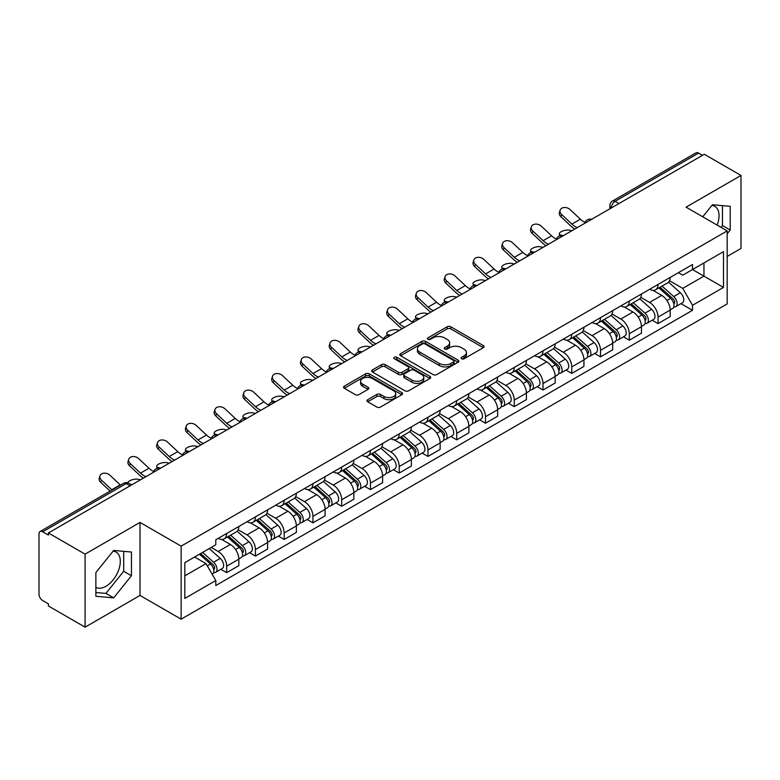 <?xml version="1.0" encoding="UTF-8"?>
<svg xmlns="http://www.w3.org/2000/svg" width="780" height="780" viewBox="0 0 780 780"><rect width="100%" height="100%" fill="white"/><g stroke="black" fill="none" stroke-linecap="round" stroke-linejoin="round"><path stroke-width="1.17" d="M461.575 358.761A1.794 1.034 0 0 0 464.11 358.761L483.337 347.665A2.554 1.482 0 0 0 484.087 346.613A2.554 1.482 0 0 0 483.337 345.569L450.772 326.771A2.554 1.482 0 0 0 447.145 326.771L427.918 337.867A1.794 1.034 0 0 0 427.401 338.598A1.794 1.034 0 0 0 427.918 339.329A1.794 1.034 0 0 0 430.453 339.329L432.939 337.896A8.19 4.729 0 0 1 444.522 337.896L447.242 339.456A8.19 4.729 0 0 1 449.641 342.8A8.19 4.729 0 0 1 447.242 346.144L444.746 347.587A1.794 1.034 0 0 0 444.229 348.319A1.794 1.034 0 0 0 444.746 349.05A1.794 1.034 0 0 0 447.281 349.05L449.767 347.607A8.19 4.729 0 0 1 461.351 347.607L464.071 349.177A8.19 4.729 0 0 1 466.469 352.521A8.19 4.729 0 0 1 464.071 355.865L461.575 357.298A1.794 1.034 0 0 0 461.058 358.03A1.794 1.034 0 0 0 461.575 358.761L461.575 357.298M711.847 205.452A20.338 11.739 -60 0 1 714.85 206.378A20.338 11.739 -60 0 1 717.132 225.108M113.081 551.148A20.338 11.739 -60 0 1 116.084 552.074A20.338 11.739 -60 0 1 119.204 568.367A20.338 11.739 -60 0 1 105.914 586.287A20.338 11.739 -60 0 1 95.872 587.359M367.712 399.691A2.554 1.482 0 0 0 366.961 400.735A2.554 1.482 0 0 0 367.712 401.778L376.847 407.053A2.554 1.482 0 0 0 380.465 407.053L401.817 394.729A2.554 1.482 0 0 0 402.568 393.685A2.554 1.482 0 0 0 401.817 392.632L369.252 373.834A2.554 1.482 0 0 0 365.635 373.834L344.282 386.159A2.554 1.482 0 0 0 343.531 387.202A2.554 1.482 0 0 0 344.282 388.245L355.319 394.622A2.554 1.482 0 0 0 358.936 394.622L368.072 389.347A2.554 1.482 0 0 0 368.823 388.303A2.554 1.482 0 0 0 368.072 387.26L362.602 384.091A6.844 3.949 0 0 1 360.594 381.303A6.844 3.949 0 0 1 364.816 377.647A6.844 3.949 0 0 1 372.284 378.505L393.724 390.887A6.844 3.949 0 0 1 395.723 393.685A6.844 3.949 0 0 1 391.502 397.332A6.844 3.949 0 0 1 384.043 396.474L380.465 394.417A2.554 1.482 0 0 0 376.847 394.417L367.712 399.691L367.712 401.778L376.847 396.542L376.847 394.417M181.136 546.156L140.02 522.425L85.088 554.141L48.399 532.964L704.311 154.274L741 175.451L686.068 207.168L727.175 230.909L181.136 546.156L181.136 619.174L727.175 303.917L727.175 230.909M433.124 374.566A2.554 1.482 0 0 0 436.741 374.566L458.094 362.232A2.554 1.482 0 0 0 458.845 361.189A2.554 1.482 0 0 0 458.094 360.145L425.529 341.338A2.554 1.482 0 0 0 421.902 341.338L400.549 353.671A2.554 1.482 0 0 0 399.808 354.715A2.554 1.482 0 0 0 400.549 355.758L433.124 374.566M395.031 359.151A1.794 1.034 0 0 1 396.844 359.404L396.844 357.269L429.956 376.389A2.554 1.482 0 0 1 430.706 377.432A2.554 1.482 0 0 1 429.956 378.485L408.603 390.809A2.554 1.482 0 0 1 404.986 390.809L372.411 372.002L372.411 369.915A2.554 1.482 0 0 0 371.67 370.958A2.554 1.482 0 0 0 372.411 372.002M372.411 369.915L381.556 364.64A2.554 1.482 0 0 1 385.174 364.64L398.385 372.265A2.554 1.482 0 0 0 402.002 372.265L408.067 368.764A2.554 1.482 0 0 0 408.808 367.721A2.554 1.482 0 0 0 408.067 366.678L394.31 358.732A1.794 1.034 0 0 1 393.783 358A1.794 1.034 0 0 1 394.894 357.045A1.794 1.034 0 0 1 396.844 357.269M85.088 554.141L85.088 627.159L48.399 605.972L48.399 603.847L42.685 600.551A5.216 3.013 -120 0 1 39 594.165L39 533.92A5.216 3.013 -120 0 1 40.082 531.531L123.591 483.317A5.216 3.013 60 0 1 126.194 483.581L42.685 531.794A5.216 3.013 -120 0 0 40.082 531.531M727.175 256.454L741 248.469L741 175.451M85.088 627.159L140.02 595.442L181.136 619.174M48.399 532.964L48.399 535.09L42.685 531.794M618.959 203.551L615.088 201.318A5.216 3.013 60 0 0 612.485 201.055L695.994 152.841A5.216 3.013 60 0 1 698.597 153.104L615.088 201.318A5.216 3.013 120 0 0 611.403 207.704L611.403 207.919M702.468 155.337L698.597 153.104M658.047 284.437A11.992 6.922 60 0 1 655.561 289.828L667.729 282.799A11.992 6.922 -120 0 0 670.205 277.417M640.78 297.356L649.565 302.425A11.992 6.922 60 0 1 658.047 317.119L670.205 310.089A11.992 6.922 -120 0 0 661.733 295.406L653.026 290.375M670.205 310.089L670.205 316.582L658.047 323.612L652.207 320.239M655.561 289.828A11.992 6.922 60 0 1 649.652 289.282M658.047 317.119L658.047 323.612M629.284 301.041A11.992 6.922 60 0 1 626.798 306.433L638.966 299.403A11.992 6.922 -120 0 0 641.452 294.021M623.454 336.843L629.284 340.216L641.452 333.187L641.452 326.693A11.992 6.922 -120 0 0 632.97 312.01L624.263 306.979M626.798 306.433A11.992 6.922 60 0 1 620.899 305.887M612.017 313.96L620.802 319.03A11.992 6.922 60 0 1 629.284 333.723L629.284 340.216M600.522 317.645A11.992 6.922 60 0 1 598.045 323.027L610.213 316.007A11.992 6.922 -120 0 0 612.69 310.625M594.692 353.447L600.522 356.821L612.69 349.791L612.69 343.298A11.992 6.922 -120 0 0 604.217 328.614L595.501 323.583M598.045 323.027A11.992 6.922 60 0 1 592.137 322.491M583.255 330.564L592.049 335.634A11.992 6.922 60 0 1 600.522 350.327L600.522 356.821M571.769 334.25A11.992 6.922 60 0 1 569.283 339.631L581.451 332.611A11.992 6.922 -120 0 0 583.937 327.229M565.939 370.052L571.769 373.415L583.937 366.395L583.937 359.902A11.992 6.922 -120 0 0 575.455 345.218L566.748 340.187M569.283 339.631A11.992 6.922 60 0 1 563.384 339.095M554.502 347.168L563.287 352.238A11.992 6.922 60 0 1 571.769 366.931L571.769 373.415M543.007 350.854A11.992 6.922 60 0 1 540.53 356.236L552.688 349.216A11.992 6.922 -120 0 0 555.175 343.834M537.176 386.656L543.007 390.019L555.175 383L555.175 376.506A11.992 6.922 -120 0 0 546.692 361.822L537.986 356.791M540.53 356.236A11.992 6.922 60 0 1 534.622 355.7M525.74 363.773L534.534 368.843A11.992 6.922 60 0 1 543.007 383.526L543.007 390.019M514.254 367.458A11.992 6.922 60 0 1 511.768 372.84L523.936 365.82A11.992 6.922 -120 0 0 526.422 360.438M508.414 403.26L514.254 406.624L526.422 399.604L526.422 393.11A11.992 6.922 -120 0 0 517.94 378.417L509.233 373.396M511.768 372.84A11.992 6.922 60 0 1 505.859 372.304M496.987 380.377L505.772 385.447A11.992 6.922 60 0 1 514.254 400.13L514.254 406.624M485.491 384.062A11.992 6.922 60 0 1 483.005 389.444L495.173 382.424A11.992 6.922 -120 0 0 497.659 377.042M479.661 419.864L485.491 423.228L497.659 416.208L497.659 409.715A11.992 6.922 -120 0 0 489.177 395.021L480.47 390M483.005 389.444A11.992 6.922 60 0 1 477.106 388.908M468.224 396.981L477.009 402.051A11.992 6.922 60 0 1 485.491 416.735L485.491 423.228M456.729 400.666A11.992 6.922 60 0 1 454.252 406.048L466.421 399.029A11.992 6.922 -120 0 0 468.897 393.637M450.898 436.469L456.739 439.832L468.897 432.812L468.897 426.319A11.992 6.922 -120 0 0 460.424 411.625L451.708 406.604M454.252 406.048A11.992 6.922 60 0 1 448.344 405.512M439.462 413.575L448.256 418.655A11.992 6.922 60 0 1 456.739 433.339L456.739 439.832M427.976 417.271A11.992 6.922 60 0 1 425.49 422.653L437.658 415.633A11.992 6.922 -120 0 0 440.144 410.241M422.146 453.073L427.976 456.436L440.144 449.416L440.144 442.923A11.992 6.922 -120 0 0 431.662 428.23L422.955 423.209M425.49 422.653A11.992 6.922 60 0 1 419.591 422.116M410.709 430.18L419.494 435.26A11.992 6.922 60 0 1 427.976 449.943L427.976 456.436M399.214 433.875A11.992 6.922 60 0 1 396.737 439.257L408.905 432.227A11.992 6.922 -120 0 0 411.382 426.845M393.383 469.677L399.214 473.041L411.382 466.021L411.382 459.527A11.992 6.922 -120 0 0 402.909 444.834L394.192 439.803M396.737 439.257A11.992 6.922 60 0 1 390.829 438.711M381.947 446.784L390.741 451.864A11.992 6.922 60 0 1 399.214 466.547L399.214 473.041M370.461 450.479A11.992 6.922 60 0 1 367.975 455.861L380.143 448.831A11.992 6.922 -120 0 0 382.629 443.45M364.621 486.272L370.461 489.645L382.629 482.615L382.629 476.131A11.992 6.922 -120 0 0 374.147 461.438L365.44 456.407M367.975 455.861A11.992 6.922 60 0 1 362.076 455.315M353.194 463.388L361.978 468.468A11.992 6.922 60 0 1 370.461 483.151L370.461 489.645M341.698 467.084A11.992 6.922 60 0 1 339.212 472.465L351.38 465.436A11.992 6.922 -120 0 0 353.866 460.054M335.868 502.876L341.698 506.249L353.866 499.219L353.866 492.726A11.992 6.922 -120 0 0 345.384 478.043L336.677 473.011M339.212 472.465A11.992 6.922 60 0 1 333.314 471.919M324.431 479.993L333.216 485.062A11.992 6.922 60 0 1 341.698 499.756L341.698 506.249M312.946 483.688A11.992 6.922 60 0 1 310.459 489.07L322.627 482.04A11.992 6.922 -120 0 0 325.104 476.658M307.106 519.48L312.946 522.853L325.114 515.824L325.114 509.33A11.992 6.922 -120 0 0 316.631 494.647L307.924 489.616M310.459 489.07A11.992 6.922 60 0 1 304.551 488.524M295.678 496.597L304.463 501.667A11.992 6.922 60 0 1 312.946 516.36L312.946 522.853M284.183 500.282A11.992 6.922 60 0 1 281.697 505.674L293.865 498.644A11.992 6.922 -120 0 0 296.351 493.262M278.353 536.084L284.183 539.458L296.351 532.428L296.351 525.934A11.992 6.922 -120 0 0 287.869 511.251L279.162 506.22M281.697 505.674A11.992 6.922 60 0 1 275.798 505.128M266.916 513.201L275.701 518.271A11.992 6.922 60 0 1 284.183 532.964L284.183 539.458M255.421 516.886A11.992 6.922 60 0 1 252.944 522.278L265.112 515.249A11.992 6.922 -120 0 0 267.589 509.867M249.59 552.688L255.421 556.062L267.589 549.032L267.589 542.539A11.992 6.922 -120 0 0 259.116 527.855L250.399 522.824M252.944 522.278A11.992 6.922 60 0 1 247.036 521.732M238.153 529.805L246.948 534.875A11.992 6.922 60 0 1 255.421 549.568L255.421 556.062M226.668 533.491A11.992 6.922 60 0 1 224.182 538.873L236.35 531.853A11.992 6.922 -120 0 0 238.836 526.471M220.838 569.293L226.668 572.666L238.836 565.636L238.836 559.143A11.992 6.922 -120 0 0 230.353 544.459L221.647 539.428M224.182 538.873A11.992 6.922 60 0 1 218.283 538.337M211.185 547.433L218.185 551.48A11.992 6.922 60 0 1 226.668 566.173L226.668 572.666M678.415 272.678L682.744 275.184L723.489 251.657L703.95 262.938L703.95 276.139L682.744 288.376L669.533 280.751M184.821 575.855L206.018 563.618L215.787 580.534L184.821 598.416L184.821 562.653L215.787 544.771L215.787 539.77L692.513 264.537L692.513 269.539L723.489 287.42L692.513 305.302L682.744 288.376M723.489 251.657L723.489 287.42M215.787 580.534L215.787 585.536L692.513 310.303L692.513 305.302M727.175 233.834L730.216 230.051L730.216 206.329L712.423 204.74L702.731 216.791M140.02 522.425L140.02 595.442M95.872 596.281L113.665 597.87L131.45 575.737L131.45 552.025L113.665 550.436L95.872 572.559L95.872 596.281M206.018 563.618L194.591 557.017M680.969 303.635L692.513 310.303M721.042 227.36L722.475 225.576L722.475 205.637M722.475 225.576L730.216 230.051M95.872 592.508L105.914 593.404L123.708 571.272L123.708 551.333M105.914 593.404L113.665 597.87M123.708 571.272L131.45 575.737M462.296 359.014L464.071 357.991A8.19 4.729 0 0 0 466.469 354.647L466.469 352.521M449.641 342.8L449.641 344.935A8.19 4.729 0 0 1 447.242 348.28L445.468 349.303M483.308 347.685L450.772 328.897A2.554 1.482 0 0 0 447.145 328.897L428.639 339.583M458.065 362.252L425.529 343.473A2.554 1.482 0 0 0 421.902 343.473L400.589 355.777M453.57 361.92A1.794 1.034 0 0 0 454.096 361.189A1.794 1.034 0 0 0 453.57 360.457L424.983 343.951A1.794 1.034 0 0 0 422.448 343.951L419.825 345.472A8.19 4.729 0 0 0 417.427 348.806A8.19 4.729 0 0 0 419.825 352.151L439.364 363.441A8.19 4.729 0 0 0 450.947 363.441L453.57 361.92L453.57 364.055A1.794 1.034 0 0 0 454.096 363.324L454.096 361.189M417.427 348.806L417.427 350.941A8.19 4.729 0 0 0 419.825 354.286L419.825 352.151M453.57 364.055L450.947 365.566A8.19 4.729 0 0 1 439.364 365.566L419.825 354.286M372.45 372.021L381.556 366.766L381.556 364.64M408.808 367.721L408.808 369.847A2.554 1.482 0 0 1 408.067 370.89L402.002 374.39A2.554 1.482 0 0 1 398.385 374.39L385.174 366.766A2.554 1.482 0 0 0 381.556 366.766M396.844 359.404L429.926 378.505M412.094 380.182A6.844 3.949 0 0 0 419.552 381.04A6.844 3.949 0 0 0 423.774 377.383A6.844 3.949 0 0 0 421.765 374.585L414.219 370.227A2.554 1.482 0 0 0 410.592 370.227L404.537 373.727A2.554 1.482 0 0 0 403.786 374.77A2.554 1.482 0 0 0 404.537 375.814L412.094 380.182L412.094 382.307A6.844 3.949 0 0 0 419.552 383.165A6.844 3.949 0 0 0 423.774 379.509L423.774 377.383M403.786 374.77L403.786 376.896A2.554 1.482 0 0 0 404.537 377.949L404.537 375.814M412.094 382.307L404.537 377.949M395.723 393.685L395.723 395.811A6.844 3.949 0 0 1 391.502 399.457A6.844 3.949 0 0 1 384.043 398.609L380.465 396.542A2.554 1.482 0 0 0 376.847 396.542M360.594 381.303L360.594 383.428A6.844 3.949 0 0 0 362.602 386.227L362.602 384.091M368.072 387.26L368.072 389.347L362.602 386.227M401.817 392.632L401.817 394.729L369.252 375.96A2.554 1.482 0 0 0 365.635 375.96L344.311 388.264M571.847 230.753L569.361 230.207A5.996 2.272 -13.1 0 0 562.702 231.016A5.996 2.272 -13.1 0 0 559.289 234.019A5.996 2.272 -13.1 0 0 560.888 235.102L563.375 235.648M658.876 287.908L670.595 298.369A6.513 3.763 60 0 1 672.643 308.441L670.205 309.845M659.188 288.19L664.697 291.369M660.056 287.225L673.101 298.867A3.13 1.804 60 0 1 674.076 303.703A3.13 1.804 60 0 1 673.793 303.81M662.005 286.104L673.725 296.556A6.513 3.763 60 0 1 675.773 306.637A6.513 3.763 60 0 1 673.803 306.842M668.538 282.175L680.365 292.724A6.513 3.763 60 0 1 682.412 302.806L675.773 306.637M585.146 222.456A16.165 9.331 60 0 1 580.349 219.19L570.073 209.566A5.996 4.339 17.7 0 0 564.281 207.509A5.996 4.339 17.7 0 0 560.128 210.191A5.996 4.339 17.7 0 0 561.6 214.461L560.888 216.694A5.996 4.339 -162.3 0 1 559.416 212.423L560.128 210.191M577.298 227.604A16.165 9.331 60 0 1 571.876 224.094L561.6 214.461M560.888 216.694L571.155 226.317A19.549 11.29 -120 0 0 574.724 229.086M543.094 247.357L540.608 246.811A5.996 2.272 -13.1 0 0 533.949 247.621A5.996 2.272 -13.1 0 0 530.527 250.624A5.996 2.272 -13.1 0 0 532.126 251.706L534.612 252.252M630.113 304.512L641.833 314.974A6.513 3.763 60 0 1 643.88 325.046L641.452 326.45M630.425 304.795L635.944 307.973M631.303 303.829L644.338 315.471A3.13 1.804 60 0 1 645.323 320.307A3.13 1.804 60 0 1 645.031 320.414M633.253 302.708L644.972 313.16A6.513 3.763 60 0 1 647.01 323.242A6.513 3.763 60 0 1 645.05 323.447M639.785 298.779L651.602 309.328A6.513 3.763 60 0 1 653.65 319.41L647.01 323.242M514.332 263.962L511.846 263.416A5.996 2.272 -13.1 0 0 505.186 264.225A5.996 2.272 -13.1 0 0 501.764 267.228A5.996 2.272 -13.1 0 0 503.363 268.31L505.85 268.856M601.361 321.116L613.08 331.578A6.513 3.763 60 0 1 615.118 341.65L612.69 343.054M601.673 321.399L607.181 324.577M602.54 320.434L615.576 332.075A3.13 1.804 60 0 1 616.561 336.911A3.13 1.804 60 0 1 616.278 337.019M604.49 319.312L616.21 329.764A6.513 3.763 60 0 1 618.257 339.846A6.513 3.763 60 0 1 616.288 340.051M611.023 315.383L622.85 325.933A6.513 3.763 60 0 1 624.897 336.014L618.257 339.846M556.384 239.06A16.165 9.331 60 0 1 551.596 235.794L541.32 226.171A5.996 4.339 17.7 0 0 535.529 224.114A5.996 4.339 17.7 0 0 531.365 226.795A5.996 4.339 17.7 0 0 532.837 231.065L532.126 233.298A5.996 4.339 -162.3 0 1 530.654 229.028L531.365 226.795M548.535 244.208A16.165 9.331 60 0 1 543.114 240.689L532.837 231.065M532.126 233.298L542.402 242.921A19.549 11.29 -120 0 0 545.971 245.69M527.621 255.665A16.165 9.331 60 0 1 522.834 252.398L512.558 242.775A5.996 4.339 17.7 0 0 506.766 240.718A5.996 4.339 17.7 0 0 502.613 243.399A5.996 4.339 17.7 0 0 504.075 247.669L503.363 249.902A5.996 4.339 -162.3 0 1 501.891 245.632L502.613 243.399M519.782 260.812A16.165 9.331 60 0 1 514.351 257.293L504.075 247.669M503.363 249.902L513.64 259.526A19.549 11.29 -120 0 0 517.208 262.294M485.579 280.566L483.093 280.02A5.996 2.272 -13.1 0 0 476.434 280.829A5.996 2.272 -13.1 0 0 473.011 283.832A5.996 2.272 -13.1 0 0 474.61 284.915L477.097 285.46M572.598 337.721L584.317 348.182A6.513 3.763 60 0 1 586.365 358.254L583.928 359.658M572.91 337.994L578.428 341.182M573.778 337.038L586.823 348.67A3.13 1.804 60 0 1 587.808 353.515A3.13 1.804 60 0 1 587.515 353.623M575.737 335.907L587.447 346.369A6.513 3.763 60 0 1 589.495 356.45A6.513 3.763 60 0 1 587.525 356.655M582.27 331.988L594.087 342.537A6.513 3.763 60 0 1 596.135 352.619L589.495 356.45M456.817 297.16L454.331 296.624A5.996 2.272 -13.1 0 0 447.671 297.433A5.996 2.272 -13.1 0 0 444.249 300.436A5.996 2.272 -13.1 0 0 445.848 301.519L448.334 302.065M543.845 354.325L555.555 364.777A6.513 3.763 60 0 1 557.602 374.858L555.175 376.262M544.148 354.598L549.666 357.786M545.025 353.642L558.061 365.274A3.13 1.804 60 0 1 559.045 370.12A3.13 1.804 60 0 1 558.763 370.227M546.975 352.511L558.694 362.973A6.513 3.763 60 0 1 560.742 373.055A6.513 3.763 60 0 1 558.773 373.259M553.508 348.592L565.334 359.141A6.513 3.763 60 0 1 567.372 369.223L560.742 373.055M428.054 313.765L425.568 313.228A5.996 2.272 -13.1 0 0 418.909 314.038A5.996 2.272 -13.1 0 0 415.496 317.041A5.996 2.272 -13.1 0 0 417.095 318.123L419.581 318.669M515.083 370.929L526.802 381.381A6.513 3.763 60 0 1 528.85 391.462L526.412 392.866M515.395 371.202L520.913 374.39M516.262 370.247L529.308 381.878A3.13 1.804 60 0 1 530.283 386.714A3.13 1.804 60 0 1 530 386.831M518.212 369.115L529.932 379.577A6.513 3.763 60 0 1 531.98 389.659A6.513 3.763 60 0 1 530.01 389.863M524.755 365.196L536.572 375.745A6.513 3.763 60 0 1 538.619 385.827L531.98 389.659M498.869 272.269A16.165 9.331 60 0 1 494.081 269.002L483.805 259.379A5.996 4.339 17.7 0 0 478.013 257.322A5.996 4.339 17.7 0 0 473.85 260.003A5.996 4.339 17.7 0 0 475.322 264.274L474.61 266.506A5.996 4.339 -162.3 0 1 473.138 262.226L473.85 260.003M491.02 277.417A16.165 9.331 60 0 1 485.599 273.897L475.322 264.274M474.61 266.506L484.887 276.13A19.549 11.29 -120 0 0 488.456 278.899M470.106 288.873A16.165 9.331 60 0 1 465.319 285.607L455.042 275.983A5.996 4.339 17.7 0 0 449.251 273.926A5.996 4.339 17.7 0 0 445.087 276.607A5.996 4.339 17.7 0 0 446.56 280.878L445.848 283.111A5.996 4.339 -162.3 0 1 444.376 278.831L445.087 276.607M462.257 294.021A16.165 9.331 60 0 1 456.836 290.501L446.56 280.878M445.848 283.111L456.124 292.734A19.549 11.29 -120 0 0 459.693 295.503M441.353 305.477A16.165 9.331 60 0 1 436.556 302.211L426.28 292.588A5.996 4.339 17.7 0 0 420.498 290.531A5.996 4.339 17.7 0 0 416.335 293.212A5.996 4.339 17.7 0 0 417.807 297.482L417.095 299.715A5.996 4.339 -162.3 0 1 415.623 295.435L416.335 293.212M433.505 310.625A16.165 9.331 60 0 1 428.084 307.106L417.807 297.482M417.095 299.715L427.372 309.338A19.549 11.29 -120 0 0 430.94 312.107M399.302 330.369L396.815 329.833A5.996 2.272 -13.1 0 0 390.156 330.642A5.996 2.272 -13.1 0 0 386.734 333.645A5.996 2.272 -13.1 0 0 388.333 334.727L390.819 335.264M486.32 387.533L498.04 397.985A6.513 3.763 60 0 1 500.087 408.067L497.659 409.471M486.632 387.806L492.151 390.994M487.51 386.851L500.546 398.482A3.13 1.804 60 0 1 501.53 403.319A3.13 1.804 60 0 1 501.248 403.435M489.46 385.72L501.179 396.181A6.513 3.763 60 0 1 503.227 406.253A6.513 3.763 60 0 1 501.257 406.468M495.992 381.8L507.809 392.35A6.513 3.763 60 0 1 509.857 402.421L503.227 406.253M412.591 322.081A16.165 9.331 60 0 1 407.803 318.815L397.527 309.182A5.996 4.339 17.7 0 0 391.735 307.135A5.996 4.339 17.7 0 0 387.572 309.806A5.996 4.339 17.7 0 0 389.044 314.087L388.333 316.31A5.996 4.339 -162.3 0 1 386.86 312.039L387.572 309.806M404.742 327.229A16.165 9.331 60 0 1 399.321 323.71L389.044 314.087M388.333 316.31L398.609 325.942A19.549 11.29 -120 0 0 402.178 328.712M370.539 346.973L368.053 346.437A5.996 2.272 -13.1 0 0 361.394 347.236A5.996 2.272 -13.1 0 0 357.971 350.249A5.996 2.272 -13.1 0 0 359.57 351.331L362.066 351.868M457.567 404.137L469.287 414.59A6.513 3.763 60 0 1 471.334 424.671L468.897 426.075M457.88 404.41L463.388 407.599M458.747 403.455L471.783 415.087A3.13 1.804 60 0 1 472.768 419.923A3.13 1.804 60 0 1 472.485 420.04M460.697 402.324L472.417 412.786A6.513 3.763 60 0 1 474.464 422.857A6.513 3.763 60 0 1 472.495 423.072M467.23 398.404L479.056 408.954A6.513 3.763 60 0 1 481.104 419.026L474.464 422.857M383.838 338.686A16.165 9.331 60 0 1 379.041 335.419L368.764 325.786A5.996 4.339 17.7 0 0 362.973 323.739A5.996 4.339 17.7 0 0 358.819 326.41A5.996 4.339 17.7 0 0 360.292 330.691L359.57 332.914A5.996 4.339 -162.3 0 1 358.108 328.643L358.819 326.41M375.989 343.834A16.165 9.331 60 0 1 370.568 340.314L360.292 330.691M359.57 332.914L369.847 342.547A19.549 11.29 -120 0 0 373.415 345.316M341.786 363.577L339.3 363.041A5.996 2.272 -13.1 0 0 332.641 363.841A5.996 2.272 -13.1 0 0 329.219 366.844A5.996 2.272 -13.1 0 0 330.817 367.936L333.304 368.472M428.805 420.742L440.524 431.194A6.513 3.763 60 0 1 442.572 441.275L440.144 442.679M429.117 421.015L434.635 424.203M429.994 420.059L443.03 431.691A3.13 1.804 60 0 1 444.015 436.527A3.13 1.804 60 0 1 443.723 436.644M431.944 418.928L443.664 429.39A6.513 3.763 60 0 1 445.702 439.462A6.513 3.763 60 0 1 443.742 439.676M438.477 415.009L450.294 425.558A6.513 3.763 60 0 1 452.341 435.63L445.702 439.462M355.075 355.29A16.165 9.331 60 0 1 350.288 352.024L340.012 342.391A5.996 4.339 17.7 0 0 334.22 340.343A5.996 4.339 17.7 0 0 330.057 343.015A5.996 4.339 17.7 0 0 331.529 347.285L330.817 349.518A5.996 4.339 -162.3 0 1 329.345 345.248L330.057 343.015M347.227 360.438A16.165 9.331 60 0 1 341.806 356.918L331.529 347.285M330.817 349.518L341.094 359.151A19.549 11.29 -120 0 0 344.662 361.92M313.024 380.182L310.537 379.645A5.996 2.272 -13.1 0 0 303.878 380.445A5.996 2.272 -13.1 0 0 300.456 383.448A5.996 2.272 -13.1 0 0 302.055 384.54L304.541 385.076M400.052 437.346L411.772 447.798A6.513 3.763 60 0 1 413.81 457.88L411.382 459.284M400.354 437.619L405.873 440.807M401.232 436.663L414.268 448.295A3.13 1.804 60 0 1 415.252 453.131A3.13 1.804 60 0 1 414.97 453.248M403.182 435.532L414.901 445.994A6.513 3.763 60 0 1 416.949 456.066A6.513 3.763 60 0 1 414.979 456.281M409.715 431.613L421.541 442.162A6.513 3.763 60 0 1 423.589 452.234L416.949 456.066M326.313 371.894A16.165 9.331 60 0 1 321.526 368.628L311.249 358.995A5.996 4.339 17.7 0 0 305.458 356.947A5.996 4.339 17.7 0 0 301.294 359.619A5.996 4.339 17.7 0 0 302.767 363.889L302.055 366.122A5.996 4.339 -162.3 0 1 300.583 361.852L301.294 359.619M318.464 377.042A16.165 9.331 60 0 1 313.043 373.523L302.767 363.889M302.055 366.122L312.331 375.755A19.549 11.29 -120 0 0 315.9 378.524M284.271 396.786L281.785 396.24A5.996 2.272 -13.1 0 0 275.125 397.049A5.996 2.272 -13.1 0 0 271.703 400.052A5.996 2.272 -13.1 0 0 273.302 401.144L275.788 401.68M371.29 453.95L383.009 464.402A6.513 3.763 60 0 1 385.057 474.484L382.619 475.888M371.602 454.223L377.12 457.411M372.469 453.268L385.515 464.899A3.13 1.804 60 0 1 386.49 469.735A3.13 1.804 60 0 1 386.207 469.852M374.429 452.137L386.139 462.589A6.513 3.763 60 0 1 388.186 472.67A6.513 3.763 60 0 1 386.217 472.885M380.962 448.217L392.779 458.757A6.513 3.763 60 0 1 394.826 468.839L388.186 472.67M297.56 388.489A16.165 9.331 60 0 1 292.773 385.232L282.497 375.599A5.996 4.339 17.7 0 0 276.705 373.552A5.996 4.339 17.7 0 0 272.542 376.223A5.996 4.339 17.7 0 0 274.014 380.494L273.302 382.726A5.996 4.339 -162.3 0 1 271.83 378.456L272.542 376.223M289.712 393.647A16.165 9.331 60 0 1 284.29 390.127L274.014 380.494M273.302 382.726L283.579 392.36A19.549 11.29 -120 0 0 287.147 395.128M255.508 413.39L253.022 412.844A5.996 2.272 -13.1 0 0 246.363 413.654A5.996 2.272 -13.1 0 0 242.941 416.656A5.996 2.272 -13.1 0 0 244.54 417.748L247.026 418.285M342.537 470.545L354.247 481.006A6.513 3.763 60 0 1 356.294 491.088L353.866 492.492M342.839 470.827L348.358 474.006M343.717 469.862L356.752 481.504A3.13 1.804 60 0 1 357.737 486.34A3.13 1.804 60 0 1 357.454 486.457M345.667 468.741L357.386 479.193A6.513 3.763 60 0 1 359.434 489.274A6.513 3.763 60 0 1 357.464 489.489M352.199 464.822L364.026 475.361A6.513 3.763 60 0 1 366.064 485.443L359.434 489.274M268.798 405.093A16.165 9.331 60 0 1 264.01 401.837L253.734 392.203A5.996 4.339 17.7 0 0 247.942 390.156A5.996 4.339 17.7 0 0 243.779 392.827A5.996 4.339 17.7 0 0 245.251 397.098L244.54 399.331A5.996 4.339 -162.3 0 1 243.067 395.06L243.779 392.827M260.949 410.251A16.165 9.331 60 0 1 255.528 406.731L245.251 397.098M244.54 399.331L254.816 408.954A19.549 11.29 -120 0 0 258.385 411.733M226.746 429.994L224.26 429.448A5.996 2.272 -13.1 0 0 217.601 430.258A5.996 2.272 -13.1 0 0 214.188 433.261A5.996 2.272 -13.1 0 0 215.787 434.343L218.273 434.889M313.774 487.149L325.494 497.611A6.513 3.763 60 0 1 327.541 507.692L325.104 509.096M314.087 487.432L319.605 490.61M314.954 486.466L328 498.108A3.13 1.804 60 0 1 328.975 502.944A3.13 1.804 60 0 1 328.692 503.061M316.904 485.345L328.624 495.797A6.513 3.763 60 0 1 330.671 505.879A6.513 3.763 60 0 1 328.702 506.083M323.447 481.416L335.264 491.965A6.513 3.763 60 0 1 337.311 502.047L330.671 505.879M240.045 421.697A16.165 9.331 60 0 1 235.248 418.431L224.971 408.808A5.996 4.339 17.7 0 0 219.19 406.76A5.996 4.339 17.7 0 0 215.026 409.432A5.996 4.339 17.7 0 0 216.499 413.702L215.787 415.935A5.996 4.339 -162.3 0 1 214.315 411.665L215.026 409.432M232.196 426.855A16.165 9.331 60 0 1 226.775 423.335L216.499 413.702M215.787 415.935L226.064 425.558A19.549 11.29 -120 0 0 229.622 428.327M197.993 446.599L195.507 446.053A5.996 2.272 -13.1 0 0 188.848 446.862A5.996 2.272 -13.1 0 0 185.425 449.865A5.996 2.272 -13.1 0 0 187.024 450.947L189.511 451.493M285.012 503.753L296.731 514.215A6.513 3.763 60 0 1 298.779 524.287L296.351 525.691M285.324 504.036L290.843 507.214M286.202 503.071L299.237 514.712A3.13 1.804 60 0 1 300.222 519.548A3.13 1.804 60 0 1 299.93 519.655M288.151 501.95L299.871 512.401A6.513 3.763 60 0 1 301.918 522.483A6.513 3.763 60 0 1 299.949 522.688M294.684 498.02L306.501 508.57A6.513 3.763 60 0 1 308.548 518.651L301.918 522.483M211.282 438.302A16.165 9.331 60 0 1 206.495 435.035L196.219 425.412A5.996 4.339 17.7 0 0 190.427 423.355A5.996 4.339 17.7 0 0 186.264 426.036A5.996 4.339 17.7 0 0 187.736 430.306L187.024 432.539A5.996 4.339 -162.3 0 1 185.552 428.269L186.264 426.036M203.434 443.45A16.165 9.331 60 0 1 198.013 439.94L187.736 430.306M187.024 432.539L197.301 442.162A19.549 11.29 -120 0 0 200.87 444.931M169.231 463.203L166.745 462.657A5.996 2.272 -13.1 0 0 160.085 463.466A5.996 2.272 -13.1 0 0 156.663 466.469A5.996 2.272 -13.1 0 0 158.262 467.552L160.748 468.098M256.259 520.358L267.979 530.819A6.513 3.763 60 0 1 270.026 540.891L267.589 542.295M256.571 520.64L262.08 523.819M257.439 519.675L270.475 531.317A3.13 1.804 60 0 1 271.459 536.152A3.13 1.804 60 0 1 271.177 536.26M259.389 518.554L271.108 529.006A6.513 3.763 60 0 1 273.156 539.087A6.513 3.763 60 0 1 271.186 539.292M265.921 514.625L277.748 525.174A6.513 3.763 60 0 1 279.796 535.255L273.156 539.087M182.53 454.906A16.165 9.331 60 0 1 177.733 451.639L167.456 442.016A5.996 4.339 17.7 0 0 161.665 439.959A5.996 4.339 17.7 0 0 157.511 442.64A5.996 4.339 17.7 0 0 158.983 446.911L158.262 449.144A5.996 4.339 -162.3 0 1 156.79 444.873L157.511 442.64M174.681 460.054A16.165 9.331 60 0 1 169.25 456.534L158.983 446.911M158.262 449.144L168.538 458.767A19.549 11.29 -120 0 0 172.107 461.536M140.478 479.807L137.992 479.261A5.996 2.272 -13.1 0 0 131.537 479.993A5.996 2.272 -13.1 0 0 127.891 482.898M227.497 536.962L239.216 547.423A6.513 3.763 60 0 1 241.264 557.495L238.836 558.899M227.809 537.245L233.327 540.423M228.676 536.279L241.722 547.921A3.13 1.804 60 0 1 242.707 552.757A3.13 1.804 60 0 1 242.414 552.864M230.636 535.158L242.356 545.61A6.513 3.763 60 0 1 244.393 555.692A6.513 3.763 60 0 1 242.424 555.896M237.169 531.229L248.986 541.778A6.513 3.763 60 0 1 251.033 551.86L244.393 555.692M130.718 484.419L131.995 484.702M153.767 471.51A16.165 9.331 60 0 1 148.98 468.244L138.703 458.62A5.996 4.339 17.7 0 0 132.912 456.563A5.996 4.339 17.7 0 0 128.749 459.244A5.996 4.339 17.7 0 0 130.221 463.515L129.509 465.748A5.996 4.339 -162.3 0 1 128.037 461.477L128.749 459.244M145.918 476.658A16.165 9.331 60 0 1 140.498 473.138L130.221 463.515M129.509 465.748L139.786 475.371A19.549 11.29 -120 0 0 143.354 478.14M199.456 554.209L210.464 564.028A6.513 3.763 60 0 1 212.501 574.1L212.179 574.285M199.563 554.141L204.565 557.027M200.636 553.527L212.959 564.515A3.13 1.804 60 0 1 213.944 569.361A3.13 1.804 60 0 1 213.661 569.468M202.595 552.396L213.593 562.214A6.513 3.763 60 0 1 215.641 572.296A6.513 3.763 60 0 1 213.671 572.5M209.225 548.564L220.233 558.383A6.513 3.763 60 0 1 222.271 568.464L215.641 572.296M120.49 485.101A16.165 9.331 60 0 1 120.218 484.848L109.941 475.225A5.996 4.339 17.7 0 0 104.149 473.168A5.996 4.339 17.7 0 0 99.986 475.849A5.996 4.339 17.7 0 0 101.459 480.119L100.747 482.352A5.996 4.339 -162.3 0 1 99.274 478.072L99.986 475.849M112.018 490.006A16.165 9.331 60 0 1 111.735 489.743L101.459 480.119M100.747 482.352L110.097 491.107M611.588 207.811L611.403 207.704A5.216 3.013 0 0 1 609.872 205.579L609.872 208.796M255.421 549.568L267.589 542.539M284.183 532.964L296.351 525.934M312.946 516.36L325.114 509.33M341.698 499.756L353.866 492.726M370.461 483.151L382.629 476.131M399.214 466.547L411.382 459.527M427.976 449.943L440.144 442.923M456.739 433.339L468.897 426.319M485.491 416.735L497.659 409.715M514.254 400.13L526.422 393.11M543.007 383.526L555.175 376.506M571.769 366.931L583.937 359.902M600.522 350.327L612.69 343.298M629.284 333.723L641.452 326.693M226.668 566.173L238.836 559.143M218.185 551.48L230.353 544.459M246.948 534.875L259.116 527.855M275.701 518.271L287.869 511.251M304.463 501.667L316.631 494.647M333.216 485.062L345.384 478.043M361.978 468.468L374.147 461.438M390.741 451.864L402.909 444.834M419.494 435.26L431.662 428.23M448.256 418.655L460.424 411.625M477.009 402.051L489.177 395.021M505.772 385.447L517.94 378.417M534.534 368.843L546.692 361.822M563.287 352.238L575.455 345.218M592.049 335.634L604.217 328.614M620.802 319.03L632.97 312.01M649.565 302.425L661.733 295.406M591.172 219.599A5.216 3.013 120 0 0 588.871 220.925M562.409 236.203A5.216 3.013 120 0 0 560.108 237.53M533.657 252.808A5.216 3.013 120 0 0 531.346 254.134M504.894 269.412A5.216 3.013 120 0 0 502.593 270.738M476.131 286.006A5.216 3.013 120 0 0 473.831 287.342M447.379 302.611A5.216 3.013 120 0 0 445.078 303.947M418.616 319.215A5.216 3.013 120 0 0 416.315 320.551M389.863 335.819A5.216 3.013 120 0 0 387.562 337.155M361.101 352.423A5.216 3.013 120 0 0 358.8 353.759M332.348 369.028A5.216 3.013 120 0 0 330.037 370.354M303.586 385.632A5.216 3.013 120 0 0 301.285 386.958M274.823 402.236A5.216 3.013 120 0 0 272.522 403.562M246.07 418.84A5.216 3.013 120 0 0 243.769 420.166M217.308 435.445A5.216 3.013 120 0 0 215.007 436.771M188.555 452.049A5.216 3.013 120 0 0 186.254 453.375M159.793 468.653A5.216 3.013 120 0 0 157.492 469.979M130.065 485.813L126.194 483.581A5.216 3.013 120 0 1 128.807 483.317A5.216 5.216 0 0 0 123.591 483.317M464.071 357.991L464.071 355.865M444.746 349.05L444.746 347.587M447.242 348.28L447.242 346.144M427.918 339.329L427.918 337.867M447.145 328.897L447.145 326.771M450.772 328.897L450.772 326.771M483.337 347.665L483.337 345.569M400.549 355.758L400.549 353.671M421.902 343.473L421.902 341.338M425.529 343.473L425.529 341.338M458.094 362.232L458.094 360.145M439.364 365.566L439.364 363.441M450.947 365.566L450.947 363.441M385.174 366.766L385.174 364.64M398.385 374.39L398.385 372.265M402.002 374.39L402.002 372.265M408.067 370.89L408.067 368.764M429.956 378.485L429.956 376.389M380.465 396.542L380.465 394.417M384.043 398.609L384.043 396.474M344.282 388.245L344.282 386.159M365.635 375.96L365.635 373.834M369.252 375.96L369.252 373.834M560.888 235.102L561.025 235.697M670.595 298.369L666.939 300.476M674.729 302.269L673.55 302.952M680.365 292.724L673.725 296.556M571.876 224.094L580.349 219.19M532.126 251.706L532.262 252.301M641.833 314.974L638.176 317.08M645.967 318.874L644.797 319.546M651.602 309.328L644.972 313.16M503.363 268.31L503.509 268.905M613.08 331.578L609.424 333.684M617.214 335.478L616.034 336.151M622.85 325.933L616.21 329.764M543.114 240.689L551.596 235.794M514.351 257.293L522.834 252.398M474.61 284.915L474.747 285.509M584.317 348.182L580.661 350.288M588.451 352.082L587.282 352.755M594.087 342.537L587.447 346.369M445.848 301.519L445.985 302.113M555.555 364.777L551.908 366.892M559.689 368.686L558.519 369.359M565.334 359.141L558.694 362.973M417.095 318.123L417.232 318.718M526.802 381.381L523.146 383.497M530.936 385.291L529.757 385.964M536.572 375.745L529.932 379.577M485.599 273.897L494.081 269.002M456.836 290.501L465.319 285.607M428.084 307.106L436.556 302.211M388.333 334.727L388.469 335.322M498.04 397.985L494.393 400.101M502.174 401.895L501.004 402.568M507.809 392.35L501.179 396.181M399.321 323.71L407.803 318.815M359.57 351.331L359.716 351.926M469.287 414.59L465.631 416.705M473.421 418.49L472.241 419.172M479.056 408.954L472.417 412.786M370.568 340.314L379.041 335.419M330.817 367.936L330.954 368.531M440.524 431.194L436.868 433.31M444.659 435.094L443.488 435.776M450.294 425.558L443.664 429.39M341.806 356.918L350.288 352.024M302.055 384.54L302.201 385.135M411.772 447.798L408.115 449.904M415.906 451.698L414.726 452.38M421.541 442.162L414.901 445.994M313.043 373.523L321.526 368.628M273.302 401.144L273.439 401.739M383.009 464.402L379.353 466.508M387.143 468.302L385.964 468.985M392.779 458.757L386.139 462.589M284.29 390.127L292.773 385.232M244.54 417.748L244.676 418.343M354.247 481.006L350.6 483.113M358.381 484.906L357.211 485.589M364.026 475.361L357.386 479.193M255.528 406.731L264.01 401.837M215.787 434.343L215.923 434.947M325.494 497.611L321.838 499.717M329.628 501.511L328.448 502.193M335.264 491.965L328.624 495.797M226.775 423.335L235.248 418.431M187.024 450.947L187.161 451.542M296.731 514.215L293.075 516.321M300.865 518.115L299.695 518.798M306.501 508.57L299.871 512.401M198.013 439.94L206.495 435.035M158.262 467.552L158.408 468.146M267.979 530.819L264.322 532.925M272.113 534.719L270.933 535.392M277.748 525.174L271.108 529.006M169.25 456.534L177.733 451.639M239.216 547.423L235.56 549.529M243.35 551.323L242.18 551.996M248.986 541.778L242.356 545.61M140.498 473.138L148.98 468.244M210.464 564.028L207.304 565.841M214.588 567.928L213.418 568.6M220.233 558.383L213.593 562.214M111.735 489.743L120.218 484.848M591.611 219.346A5.216 5.216 0 0 0 584.922 223.207M562.858 235.95A5.216 5.216 0 0 0 556.159 239.811M534.095 252.544A5.216 5.216 0 0 0 527.407 256.415M505.333 269.149A5.216 5.216 0 0 0 498.644 273.019M476.58 285.753A5.216 5.216 0 0 0 469.892 289.614M447.817 302.357A5.216 5.216 0 0 0 441.129 306.218M419.065 318.962A5.216 5.216 0 0 0 412.376 322.822M390.302 335.566A5.216 5.216 0 0 0 383.614 339.427M361.549 352.17A5.216 5.216 0 0 0 354.851 356.031M332.787 368.774A5.216 5.216 0 0 0 326.098 372.635M304.024 385.378A5.216 5.216 0 0 0 297.336 389.24M275.272 401.983A5.216 5.216 0 0 0 268.583 405.844M246.509 418.587A5.216 5.216 0 0 0 239.821 422.448M217.756 435.191A5.216 5.216 0 0 0 211.058 439.052M188.994 451.796A5.216 5.216 0 0 0 182.305 455.656M160.232 468.39A5.216 5.216 0 0 0 153.543 472.261M131.596 484.926L128.807 483.317M612.485 201.055A5.216 5.216 0 0 0 609.872 205.579M559.728 235.921L559.289 234.019M530.975 252.525L530.527 250.624M502.213 269.129L501.764 267.228M473.45 285.733L473.011 283.832M444.697 302.338L444.249 300.436M415.935 318.942L415.496 317.041M387.182 335.546L386.734 333.645M358.42 352.151L357.971 350.249M329.657 368.755L329.219 366.844M300.904 385.359L300.456 383.448M272.142 401.963L271.703 400.052M243.389 418.567L242.941 416.656M214.627 435.172L214.188 433.261M185.874 451.776L185.425 449.865M157.111 468.37L156.663 466.469"/></g></svg>
